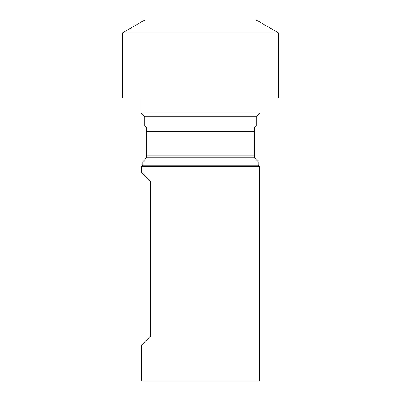 <?xml version="1.0" encoding="UTF-8"?>
<svg xmlns="http://www.w3.org/2000/svg" width="401" height="401" viewBox="0 0 401 401"><rect width="100%" height="100%" fill="white"/><g stroke="black" fill="none" stroke-linecap="round" stroke-linejoin="round"><path stroke-width="0.6" d="M278.635 32.937L256.309 20.05L144.691 20.05L122.365 32.937L122.365 98.185L278.635 98.185L278.635 32.937L122.365 32.937M140.972 98.185L140.972 113.067L260.028 113.067L260.028 98.185M260.028 113.067L256.309 116.786L144.691 116.786L140.972 113.067M144.691 116.786L144.691 125.904L146.736 127.949L146.736 157.713L142.831 161.618L142.831 165.152L141.433 166.55L141.433 172.224L150.55 181.337L150.55 336.118L141.433 345.231L141.433 380.95L259.567 380.95L259.567 166.55L141.433 166.55M142.831 165.152L258.169 165.152L258.169 161.618L254.264 157.713L254.264 127.949L146.736 127.949M254.264 127.949L256.309 125.904L256.309 116.786M254.264 157.713L146.736 157.713M258.169 165.152L259.567 166.55M254.264 155.854L146.736 155.854M254.264 131.668L146.736 131.668"/></g></svg>
